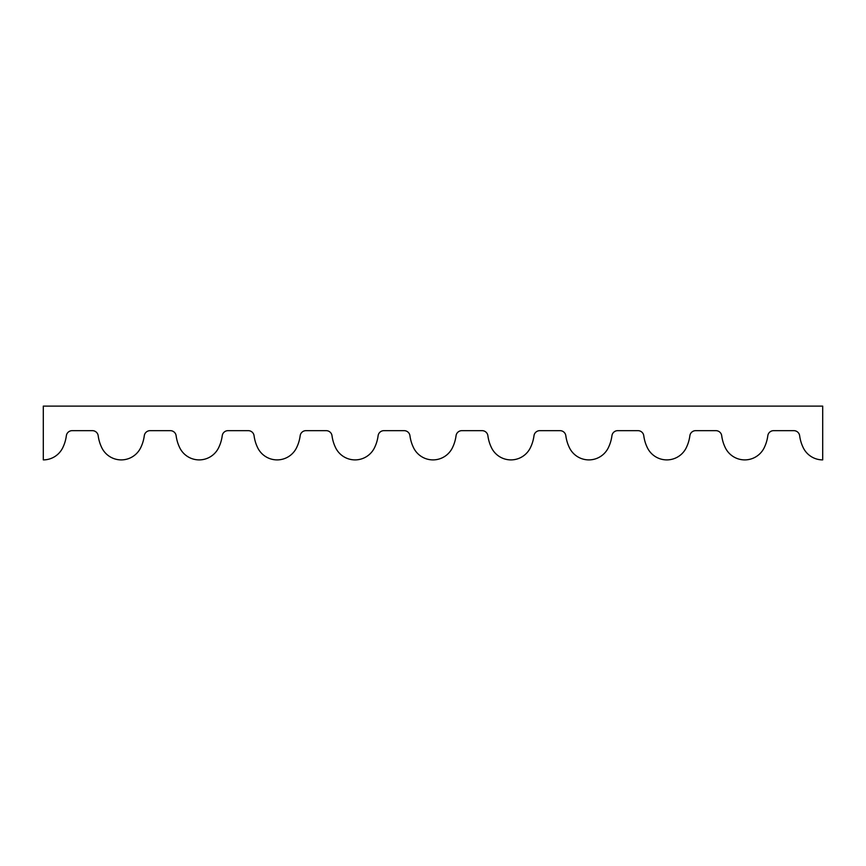 <?xml version="1.0" encoding="UTF-8"?>
<svg xmlns="http://www.w3.org/2000/svg" width="866" height="866" viewBox="0 0 866 866"><rect width="100%" height="100%" fill="white"/><g stroke="black" fill="none" stroke-linecap="round" stroke-linejoin="round"><path stroke-width="1.3" d="M43.3 406.111L43.3 459.889A21.628 21.628 0 0 0 62.742 447.744A38.97 38.97 0 0 0 66.346 435.75A5.846 5.846 0 0 1 72.149 430.662L92.391 430.662A5.846 5.846 0 0 1 98.194 435.75A38.97 38.97 0 0 0 101.798 447.744A21.628 21.628 0 0 0 140.682 447.744A38.97 38.97 0 0 0 144.286 435.75A5.846 5.846 0 0 1 150.089 430.662L170.331 430.662A5.846 5.846 0 0 1 176.134 435.75A38.97 38.97 0 0 0 179.738 447.744A21.628 21.628 0 0 0 218.622 447.744A38.97 38.97 0 0 0 222.226 435.75A5.846 5.846 0 0 1 228.029 430.662L248.271 430.662A5.846 5.846 0 0 1 254.074 435.75A38.97 38.97 0 0 0 257.678 447.744A21.628 21.628 0 0 0 296.562 447.744A38.97 38.97 0 0 0 300.166 435.75A5.846 5.846 0 0 1 305.969 430.662L326.211 430.662A5.846 5.846 0 0 1 332.014 435.75A38.97 38.97 0 0 0 335.618 447.744A21.628 21.628 0 0 0 374.502 447.744A38.97 38.97 0 0 0 378.106 435.75A5.846 5.846 0 0 1 383.909 430.662L404.151 430.662A5.846 5.846 0 0 1 409.954 435.75A38.97 38.97 0 0 0 413.558 447.744A21.628 21.628 0 0 0 452.442 447.744A38.97 38.97 0 0 0 456.046 435.75A5.846 5.846 0 0 1 461.849 430.662L482.091 430.662A5.846 5.846 0 0 1 487.894 435.75A38.97 38.97 0 0 0 491.498 447.744A21.628 21.628 0 0 0 530.382 447.744A38.97 38.97 0 0 0 533.986 435.75A5.846 5.846 0 0 1 539.789 430.662L560.031 430.662A5.846 5.846 0 0 1 565.834 435.75A38.97 38.97 0 0 0 569.438 447.744A21.628 21.628 0 0 0 608.322 447.744A38.97 38.97 0 0 0 611.926 435.75A5.846 5.846 0 0 1 617.729 430.662L637.971 430.662A5.846 5.846 0 0 1 643.774 435.75A38.97 38.97 0 0 0 647.378 447.744A21.628 21.628 0 0 0 686.262 447.744A38.97 38.97 0 0 0 689.866 435.75A5.846 5.846 0 0 1 695.669 430.662L715.911 430.662A5.846 5.846 0 0 1 721.714 435.75A38.97 38.97 0 0 0 725.318 447.744A21.628 21.628 0 0 0 764.202 447.744A38.97 38.97 0 0 0 767.806 435.75A5.846 5.846 0 0 1 773.609 430.662L793.851 430.662A5.846 5.846 0 0 1 799.654 435.75A38.97 38.97 0 0 0 803.258 447.744A21.628 21.628 0 0 0 822.7 459.889L822.7 406.111L43.3 406.111"/></g></svg>
